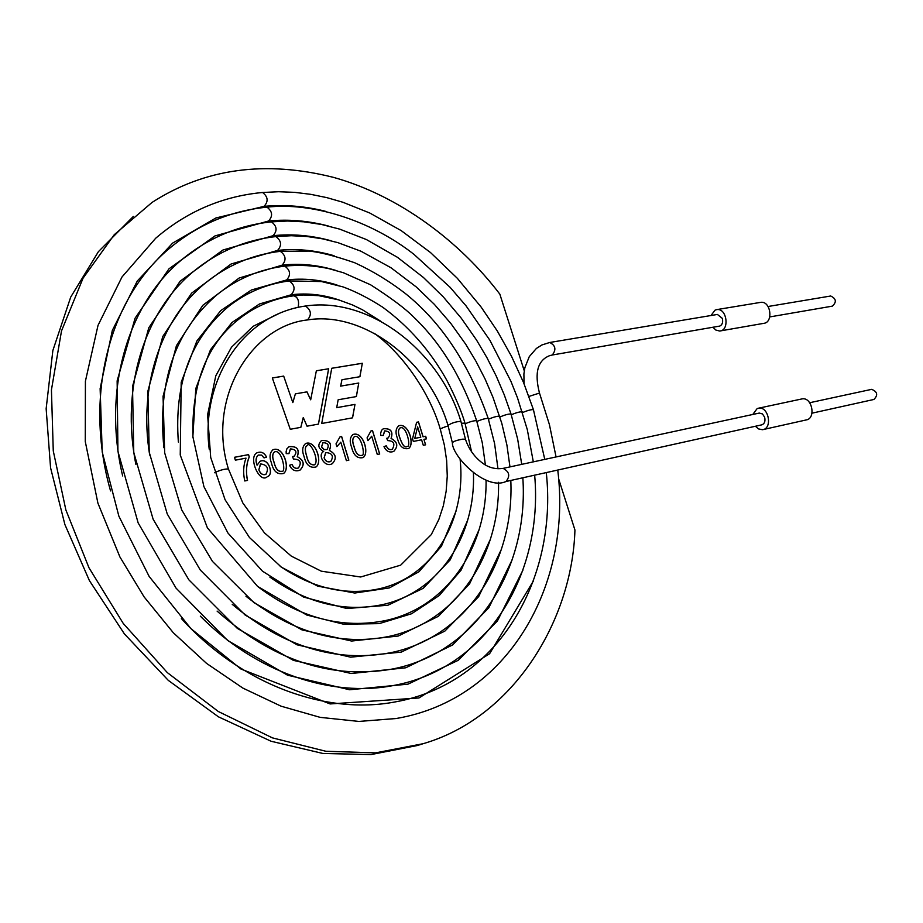 <?xml version="1.0" encoding="UTF-8"?>
<svg xmlns="http://www.w3.org/2000/svg" width="923" height="923" viewBox="0 0 923 923"><rect width="100%" height="100%" fill="white"/><g stroke="black" fill="none" stroke-linecap="round" stroke-linejoin="round"><path stroke-width="1.38" d="M257.113 465.157L260.009 461.338C268.628 457.116 274.316 474.78 267.312 476.706C259.617 484.125 247.849 457.37 256.906 452.835C261.117 451.185 264.336 452.628 266.574 457.15L264.036 457.889L261.578 455.085L258.348 455.051C255.856 457.289 255.44 460.658 257.113 465.157L257.044 465.192C255.417 460.773 255.786 457.427 258.163 455.154M259.721 461.488L259.94 461.373C268.351 457.185 274.177 474.295 267.543 476.591M256.582 453.008L256.836 452.87C261.047 451.232 264.266 452.662 266.493 457.173M258.901 469.738C260.321 473.649 262.628 475.23 265.812 474.457C269.078 468.376 267.358 464.869 260.655 463.934L258.832 469.772C260.251 473.684 262.559 475.264 265.743 474.491L265.928 474.399M260.459 464.038L258.832 469.772M244.768 480.964C242.945 472.853 243.36 465.238 246.014 458.131L235.365 460.173L234.511 457.289L248.564 454.612L249.256 456.943C246.349 464.061 245.772 471.884 247.526 480.41L244.768 480.964M234.511 457.312L248.495 454.647L249.256 456.943M249.187 456.977C246.291 464.096 245.714 471.907 247.456 480.433M524.264 370.85L499.839 294.137C460.231 242.126 399.89 195.93 333.688 177.424C265.259 160.152 204.71 168.482 152.053 202.425L114.233 234.73L83.058 278.169L61.495 330.976L51.434 389.921L53.269 450.909L65.856 509.911L88.977 567.772L123.232 623.417L167.294 672.579L218.29 711.495L272.412 737.869L325.796 751.264L375.476 752.868L423.08 743.719C513.788 717.436 572.237 620.014 574.937 530.01L558.553 478.541M288.945 453.631L286.211 453.608L286.13 451.589L286.868 448.832L289.084 446.686C297.068 445.959 299.813 449.293 297.298 456.677C304.175 460.381 305.04 464.869 299.894 470.165C295.429 471.849 291.956 470.211 289.51 465.284L291.968 464.384C293.56 467.788 295.729 468.965 298.452 467.949C301.948 462.285 300.287 459.319 293.445 459.043L292.568 456.585L294.195 456.147C297.368 451.901 296.156 449.489 290.56 448.89L288.945 453.631M329.373 450.389C336.157 454.104 337.091 458.546 332.188 463.715C324.734 468.088 317.143 454.624 323.661 451.497C318.054 448.393 317.339 444.736 321.527 440.513C329.684 440.156 332.292 443.444 329.373 450.389L329.303 450.424C335.949 453.954 336.987 458.35 332.407 463.611M351.617 447.286C349.39 441.471 349.875 437.202 353.048 434.502C362.854 430.822 369.858 453.078 363.108 457.577C357.409 458.823 353.578 455.397 351.617 447.286M383.264 435.448L380.726 435.402L380.611 433.441L381.534 430.326L383.38 428.734C390.787 428.214 393.36 431.445 391.11 438.425C397.675 441.967 398.517 446.305 393.636 451.451C389.402 452.893 386.183 451.289 383.98 446.651L386.252 445.797C387.752 449.028 389.771 450.193 392.298 449.293C395.379 443.767 393.856 440.871 387.706 440.606L386.702 438.298L388.133 437.929C391.052 433.822 389.933 431.468 384.753 430.868L383.264 435.448M426.484 438.84L423.911 439.348L425.607 444.828L423.299 445.29L421.603 439.81L413.331 441.436L412.523 438.829L416.608 422.296L418.511 421.938L423.103 436.752L425.688 436.256L426.484 438.84M338.153 399.774L356.382 396.567L358.759 383.022L340.691 386.114L341.948 379.734L359.924 376.711L362.324 363.27L331.738 368.265L321.723 423.495L352.563 417.831L354.986 404.389L336.71 407.654L338.153 399.774L336.71 407.654M283.684 376.099L292.833 402.601L295.383 393.844L306.99 391.86L310.682 399.809L316.358 370.769L328.669 368.762L318.47 424.095L307.036 426.195L303.263 417.542L300.863 427.326L290.249 429.276L272.331 377.957L283.684 376.099L292.833 402.601M397.432 438.356C395.217 432.622 395.667 428.434 398.759 425.791C408.197 422.296 415.131 444.228 408.577 448.497C403.086 449.651 399.371 446.271 397.432 438.356M367.077 437.86L370.977 430.903L372.534 430.614L379.711 454.001L377.299 454.485L371.715 436.233L367.919 440.629L367.077 437.86M336.018 443.836L340.056 436.787L341.637 436.487L348.848 460.173L346.39 460.658L340.783 442.186L336.872 446.64L336.018 443.836M304.071 456.562C301.833 450.678 302.352 446.34 305.64 443.525C315.654 439.498 322.992 462.538 315.908 467.003C309.955 468.307 306.009 464.823 304.071 456.562M271.42 462.931C269.17 456.989 269.712 452.593 273.035 449.743C283.315 445.521 290.733 468.78 283.534 473.464C277.442 474.872 273.404 471.353 271.42 462.931M133.327 216.455L98.38 251.691L70.725 297.079L52.853 350.521L46.15 408.716L50.569 467.799L64.887 524.529L89.404 580.602L124.374 633.87L168.309 680.378L218.416 716.813L271.108 741.261L322.865 753.456L371.034 754.576L417.334 745.519L423.08 743.719M399.878 437.871C402.509 445.313 404.943 448.14 407.181 446.363C411.393 448.151 406.651 424.892 400.121 427.914C398.055 429.622 397.975 432.945 399.878 437.871L399.809 437.906C402.44 445.348 404.874 448.174 407.112 446.397L407.239 446.34M383.137 428.849L383.31 428.768C390.717 428.249 393.29 431.479 391.052 438.46L391.11 438.425M398.54 425.907L398.69 425.826C408.081 422.365 414.865 443.848 408.727 448.428M399.982 427.984C397.986 429.714 397.928 433.025 399.809 437.906M414.831 438.379L420.796 437.214L417.6 426.899L414.762 438.413L420.796 437.214M416.596 422.319L418.442 421.973L423.034 436.798L425.618 436.291L426.414 438.852M423.911 439.348L425.526 444.84M417.6 426.899L414.762 438.413M354.155 446.79C355.736 453.158 358.228 456.031 361.666 455.42C365.969 457.185 361.239 433.452 354.467 436.648C352.332 438.413 352.228 441.794 354.155 446.79L354.086 446.836C355.667 453.193 358.17 456.066 361.597 455.454L361.735 455.385M340.056 436.81L341.637 436.487M352.805 434.618L352.978 434.537C362.739 430.903 369.581 452.674 363.27 457.496M354.317 436.729C352.274 438.506 352.194 441.875 354.086 446.836M321.654 446.651L323.8 449.466L326.996 449.559C329.453 445.267 328.138 442.971 323.05 442.671L321.596 446.686L322.012 447.713L324.158 449.709L327.088 449.513M324.169 457.808C325.542 461.246 327.746 462.481 330.769 461.512C333.918 456.066 332.28 453.078 325.854 452.558L324.1 457.843C325.473 461.281 327.677 462.515 330.699 461.558L330.884 461.454M321.262 440.663L321.469 440.548C329.615 440.19 332.222 443.478 329.303 450.424M322.888 442.752L321.596 446.686M325.669 452.651L324.1 457.843M336.872 446.628L340.783 442.186M341.568 436.521L348.767 460.185M367.919 440.617L371.715 436.233M370.977 430.926L372.534 430.614M372.465 430.649L379.63 454.012M386.714 438.333L388.26 437.86M384.603 430.949L383.183 435.437M383.98 446.651L386.183 445.844C387.683 449.063 389.702 450.228 392.24 449.328L392.402 449.247M391.052 438.46C397.49 441.84 398.424 446.144 393.821 451.359M356.313 396.578L358.759 383.022M358.689 383.068L340.691 386.114M340.622 386.149L341.948 379.734M359.866 376.722L362.324 363.27M362.254 363.304L331.738 368.289M352.494 417.842L354.986 404.389M354.928 404.424L336.641 407.689M295.383 393.867L306.99 391.86M306.921 391.894L310.682 399.809M316.358 370.804L328.669 368.762M328.611 368.796L318.412 424.107M300.806 427.337L303.263 417.542M272.331 377.98L283.615 376.146M306.69 456.054C308.005 462.319 310.589 465.238 314.431 464.811C319.958 461.315 310.013 439.636 307.082 445.717C304.948 446.674 304.821 450.112 306.69 456.054L306.632 456.089C307.947 462.354 310.52 465.273 314.362 464.846L314.512 464.765M306.921 445.797C304.878 446.813 304.775 450.239 306.632 456.089M305.375 443.663L305.571 443.571C315.539 439.579 322.704 462.111 316.093 466.911M288.795 446.847L289.026 446.732C297.01 446.005 299.744 449.328 297.229 456.712L297.298 456.677M297.229 456.712C303.967 460.208 304.936 464.65 300.137 470.049M289.51 465.296L291.968 464.384M291.899 464.419C293.502 467.823 295.66 468.999 298.383 467.984L298.579 467.88M292.579 456.62L294.356 456.054M290.387 448.982L288.864 453.631M274.119 462.411C275.723 469.022 278.342 471.976 281.988 471.261C286.476 472.968 281.803 448.451 274.546 451.935C272.308 453.758 272.17 457.254 274.119 462.411L274.05 462.446C275.654 469.057 278.284 472.011 281.93 471.295L282.08 471.215M274.385 452.028C272.25 453.885 272.135 457.358 274.05 462.446M272.758 449.893L272.966 449.778C283.188 445.613 290.422 468.307 283.73 473.361M452.385 442.855C452.051 456.054 485.475 490.955 505.977 481.518C510.373 476.083 509.427 471.699 503.116 468.376C496.055 469.392 489.548 467.892 483.594 463.877C474.987 457.762 468.942 449.57 465.469 439.302L462.792 439.152C456.689 440.202 453.216 441.436 452.374 442.832M503.116 468.376L759.283 413.066L762.444 413.931L764.636 417.184C765.525 421.188 764.602 423.726 761.879 424.822L505.977 481.518M769.782 316.924L832.361 306.136C836.78 302.017 836.226 298.648 830.7 296.006L768.051 306.505M755.395 426.253L758.498 428.918L762.467 429.714L806.425 419.896C816.22 418.361 812.078 396.463 801.787 398.955L758.268 408.254L757.125 408.624L752.776 414.473M762.986 429.622C772.759 428.099 768.536 405.751 758.268 408.254M549.716 342.491L717.413 314.443L722.305 318.354C723.182 322.185 722.351 324.758 719.825 326.061L552.3 354.997C556.431 349.598 555.565 345.433 549.716 342.491L541.916 344.96L536.378 348.456L529.283 356.624L524.852 367.746L523.895 373.965L524.045 383.737M712.96 327.284L715.821 330.042L719.675 331.034L763.99 323.304C773.52 322.346 770.797 300.436 760.529 302.386L716.652 309.632L714.99 310.174L710.998 315.516M720.194 330.965C729.712 330.03 726.909 307.671 716.652 309.632M812.021 413.169L873.919 399.463C878.2 395.079 877.45 391.698 871.658 389.344L809.69 402.728M460.923 421.442L460.877 421.28C455.512 421.742 451.22 423.138 448.013 425.468L452.305 442.498M465.48 439.313L460.877 421.28C439.971 351.225 369.915 296.387 305.432 306.032C311.224 310.105 311.905 314.743 307.463 319.946C363.431 310.705 428.907 360.524 447.967 425.318M214.563 472.761L214.794 472.588C220.205 470.061 224.751 468.861 228.419 468.988L228.477 469.196M448.163 425.941C443.052 427.464 440.444 428.618 440.352 429.414L444.332 444.944L446.651 460.577L447.263 476.095L446.155 491.244L443.328 505.804L438.829 519.522L431.283 534.613L400.686 565.153L360.674 577.002L321.296 571.187L291.333 556.142L264.405 532.836L242.83 502.977L228.419 468.988C206.417 398.113 251.506 325.9 307.463 319.946M380.991 321.389L362.289 309.678L352.505 304.959L338.533 299.825L318.573 295.637L303.586 294.991L293.733 295.787C297.898 297.102 299.375 300.944 298.152 307.313M464.996 423.115L461.488 423.276M471.595 451.889L464.95 422.965C461.35 410.954 455.316 396.752 446.859 380.357C430.418 350.902 409.027 326.5 382.653 307.174C368.865 298.302 355.643 291.53 342.975 286.88L321.504 281.55L289.257 280.938C294.933 285.057 295.568 289.672 291.149 294.783C306.967 292.868 322.704 294.529 338.337 299.756M476.683 420.842L476.637 420.692C474.145 420.542 470.326 421.569 465.192 423.738M485.406 464.984L482.279 442.728L476.637 420.692C461.996 377.645 440.986 343.091 413.608 317.004C405.589 308.801 391.26 298.071 370.608 284.803L343.425 272.747L328.83 268.628C314.039 265.478 299.352 264.647 284.792 266.124C290.433 270.277 291.045 274.892 286.615 279.969C303.575 278.008 320.408 279.692 337.091 285.045M488.255 418.581L488.209 418.442C485.775 418.292 481.991 419.296 476.879 421.465M497.97 468.803L494.578 443.502L488.209 418.442C469.161 364.273 441.552 322.635 405.405 293.549C389.414 281.18 372.523 270.912 354.72 262.755C334.83 255.879 319.473 251.979 308.651 251.079L280.327 251.333C285.945 255.521 286.534 260.136 282.08 265.178C299.594 263.147 317.374 264.855 335.43 270.289M499.712 416.354L499.666 416.204C497.289 416.065 493.551 417.058 488.44 419.204M509.969 466.9L506.912 445.059L501.812 423.369L493.02 397.444L485.117 379.099L475.98 361.297L465.654 344.141L450.932 323.581L434.352 304.348L416.181 286.891L391.04 267.785L360.974 251.229L338.003 242.68L322.508 238.826L306.909 236.496L291.322 235.723L275.885 236.576C281.457 240.788 282.023 245.403 277.569 250.421C296.145 248.391 314.985 250.156 334.091 255.717M511.065 414.139L511.03 414C508.7 413.85 504.985 414.842 499.908 416.965M521.726 464.361L517.641 439.048L511.03 414L504.235 394.767L496.182 375.949L486.929 357.651L476.499 339.987L461.304 318.239L443.271 296.871L423.415 277.465L397.455 257.309L366.339 239.519L339.641 229.112L321.631 224.497L303.84 221.82L287.572 221.024L271.443 221.855C276.981 226.089 277.523 230.715 273.058 235.7C292.176 233.704 311.536 235.4 331.138 240.776M522.326 411.946L522.28 411.808C519.995 411.658 516.326 412.639 511.261 414.75M533.321 461.858L527.287 429.541L517.515 397.894L510.904 381.268L489.917 340.299L466.138 305.974L450.055 287.249L413.942 254.333C369.881 219.766 311.605 202.045 267.001 207.156C272.516 211.425 273.035 216.04 268.558 221.012C288.264 219.051 308.201 220.712 328.357 225.997M533.471 409.777L533.425 409.639C531.198 409.489 527.564 410.458 522.51 412.558M544.766 459.377L533.425 409.639L523.56 382.549L511.48 356.243L497.289 330.976L481.068 306.978L457.312 278.284L430.556 252.59L401.217 230.635L369.754 213.005L342.814 202.229L326.904 197.649L310.832 194.349L294.691 192.353L278.584 191.73L262.582 192.492C268.062 196.795 268.558 201.41 264.07 206.348C284.226 204.456 304.602 206.071 325.173 211.205M539.494 393.06L528.925 396.429M209.209 449.201C202.172 395.09 227.612 342.398 267.774 319.185C279.657 312.262 292.21 307.878 305.432 306.032M460.069 459.043C466.726 518.761 434.352 576.137 379.791 588.666C346.333 596.016 313.128 588.574 280.188 566.318M374.415 333.399C402.843 353.971 430.222 393.486 440.306 429.264M473.441 473.291C475.703 535.109 439.833 591.828 382.883 604.53C344.717 612.595 307.024 603.434 269.804 577.048M456.008 511.204L441.436 546.254L418.892 571.81L389.356 587.928L354.778 593.039L317.697 586.151L281.411 567.195L249.452 537.509L225.074 499.724L210.698 457.45L207.594 414.785L215.797 375.811L231.5 347.221L253.156 326.292L279.404 313.301M293.733 295.787C273.727 298.487 255.706 306.067 239.68 318.504C206.856 343.898 191.28 383.633 192.953 437.721M486.063 480.087C487.079 546.693 447.586 607.161 385.687 620.51C342.514 629.267 300.113 618.133 258.475 587.109M467.696 520.145L450.286 559.765L423.207 588.332L387.902 605.246L346.886 608.534L303.632 597.077L262.49 571.187L227.969 533.067L203.891 486.571L192.861 436.614L195.803 388.56L210.502 349.702L231.985 322.496L259.49 303.967L291.149 294.783M289.257 280.938C266.724 283.846 246.464 292.383 228.489 306.54C190.819 338.36 174.112 383.53 178.358 442.036M498.535 482.302C500.058 555.508 456.689 622.344 388.191 636.582C339.618 646.008 292.21 632.567 245.968 596.258M479.187 529.444L461.154 570.045L439.267 595.508L411.566 613.76L379.215 623.625L343.668 624.225L306.782 615.041L257.552 586.37L207.375 527.841L180.239 455.004L181.196 382.284L196.876 340.979L220.735 310.601L251.368 290.018L286.615 279.969M284.792 266.124C259.617 269.216 237.038 278.758 217.032 294.725C175.116 330.769 157.406 381.776 163.902 447.736M510.811 480.445C514.434 561.83 467.003 637.447 390.394 652.757C335.96 662.841 283.246 646.711 232.25 604.357M490.459 539.09L469.507 584.005L438.413 616.299L398.228 636.039L351.571 641.035L301.994 629.901L254.033 602.707L212.475 561.415L181.646 509.773L164.675 452.858L163.048 396.359L176.42 345.698L202.806 305.305L239.149 278.031L282.08 265.178M280.327 251.333C252.417 254.598 227.416 265.178 205.31 283.084C160.983 319.07 138.254 385.745 149.688 455.062M522.833 477.779C528.994 567.645 477.479 652.688 392.298 669.048C331.415 679.743 273.012 660.43 217.09 611.095M501.512 549.07L478.656 596.639L444.828 631.136L401.217 652.123L350.648 657.176L296.987 644.796L245.126 615.03L200.314 570.045L167.225 513.926L149.226 452.224L147.888 391.121L162.76 336.514L191.615 293.133L231.119 263.99L277.569 250.421M275.885 236.576C245.114 239.992 217.586 251.667 193.322 271.616C144.473 311.801 120.486 387.21 135.866 464.315M534.659 475.16C543.439 573.471 487.84 668.114 393.902 685.431C331.184 697.88 255.983 672.452 200.314 616.126M512.369 559.361L488.867 607.68L452.616 644.958L405.751 667.79L351.271 673.502L293.364 660.36L237.315 628.378L188.857 579.829L153.114 519.188L133.766 452.501L132.508 386.541L148.811 327.723L180.181 281.146L222.951 250.006L273.058 235.7M271.443 221.855C237.696 225.397 207.571 238.215 181.046 260.309C127.293 305.109 102.268 390.475 122.667 475.933M546.289 472.588C557.757 579.321 498.097 683.747 395.182 701.918C325.404 715.325 241.122 684.405 181.369 618.572M523.006 569.964L497.405 620.994L458.327 660.268L407.978 684.162L349.563 689.758L287.561 675.198L227.681 640.493L176.039 588.124L138.15 522.903L117.936 451.393L117.14 380.876L135.081 318.204L169.024 268.778L214.967 235.919L268.558 221.012M267.001 207.156C230.173 210.802 197.349 224.82 168.505 249.187C109.214 299.179 83.532 396.325 110.552 490.932M262.582 192.492C222.547 196.218 186.919 211.471 155.687 238.249L122.009 276.969L98.023 325.358L85.412 381.176L85.274 441.54L97.907 503.139L119.909 556.95L144.092 596.881L173.282 632.716L206.567 663.395L242.887 688.096L281.111 706.199L320.131 717.356L358.828 721.428L396.152 718.521C508.261 699.576 571.983 585.17 557.757 470.049M264.07 206.348L215.867 217.99L172.682 243.072L137.273 281.053L112.318 330.446L100.134 388.652L102.211 452.005L118.859 516.142L149.157 576.46L190.888 628.598L240.926 669.013L330.099 703.937L418.95 697.973L489.594 653.726L533.425 580.925M556.061 456.943L549.439 424.672L539.459 392.967C534.279 372.788 537.671 360.351 549.635 355.655L551.85 355.113"/></g></svg>
